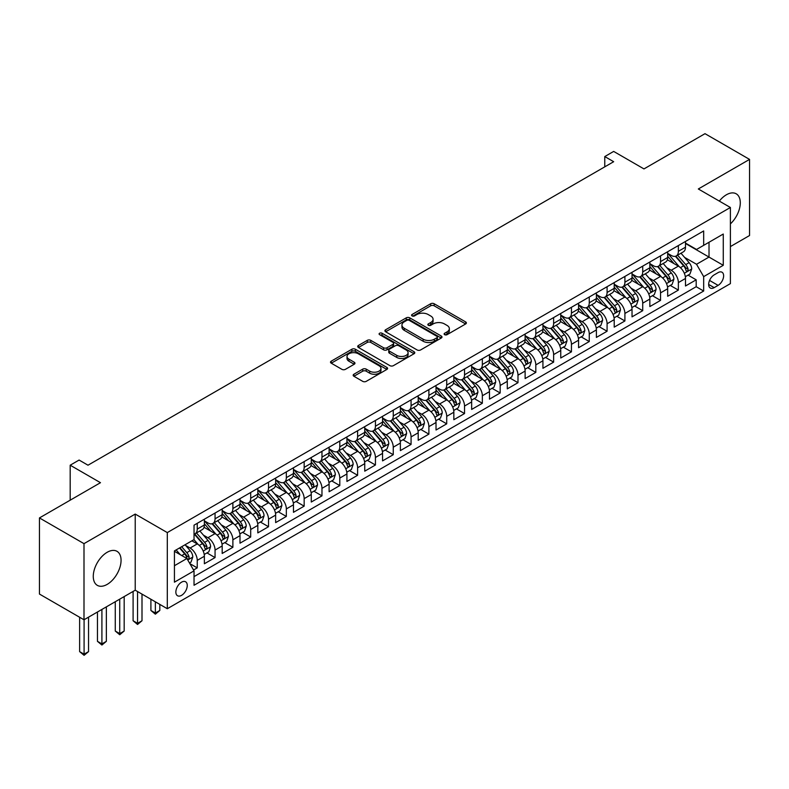<?xml version="1.0" encoding="UTF-8"?>
<svg xmlns="http://www.w3.org/2000/svg" width="789" height="789" viewBox="0 0 789 789"><rect width="100%" height="100%" fill="white"/><g stroke="black" fill="none" stroke-linecap="round" stroke-linejoin="round"><path stroke-width="1.18" d="M444.621 334.674A1.736 0.996 0 0 0 447.067 334.674L465.658 323.954A2.475 1.43 0 0 0 466.378 322.938A2.475 1.43 0 0 0 465.658 321.932L434.167 303.755A2.475 1.43 0 0 0 430.676 303.755L412.085 314.486A1.736 0.996 0 0 0 411.582 315.186A1.736 0.996 0 0 0 412.085 315.896A1.736 0.996 0 0 0 414.541 315.896L416.947 314.505A7.92 4.566 0 0 1 428.141 314.505L430.764 316.024A7.92 4.566 0 0 1 433.082 319.249A7.92 4.566 0 0 1 430.764 322.484L428.358 323.875A1.736 0.996 0 0 0 427.845 324.585A1.736 0.996 0 0 0 428.358 325.285A1.736 0.996 0 0 0 430.804 325.285L433.21 323.894A7.92 4.566 0 0 1 444.404 323.894L447.028 325.413A7.92 4.566 0 0 1 449.345 328.648A7.92 4.566 0 0 1 447.028 331.873L444.621 333.264A1.736 0.996 0 0 0 444.118 333.974A1.736 0.996 0 0 0 444.621 334.674L444.621 333.264M107.166 584.393A19.656 11.352 120 0 0 120.007 567.064A19.656 11.352 120 0 0 116.989 551.314A19.656 11.352 120 0 0 107.166 552.29A19.656 11.352 120 0 0 94.325 569.609A19.656 11.352 120 0 0 97.333 585.359A19.656 11.352 120 0 0 107.166 584.393M730.397 223.889A19.656 11.352 120 0 0 736.216 193.808A19.656 11.352 120 0 0 726.383 194.784A19.656 11.352 120 0 0 719.321 201.096M181.559 595.35A8.068 4.655 120 0 0 186.825 588.239A8.068 4.655 120 0 0 185.593 581.779A8.068 4.655 120 0 0 181.559 582.174A8.068 4.655 120 0 0 176.292 589.284A8.068 4.655 120 0 0 177.525 595.744A8.068 4.655 120 0 0 181.559 595.35M353.886 374.242A2.475 1.43 0 0 0 353.166 375.248A2.475 1.43 0 0 0 353.886 376.254L362.723 381.353A2.475 1.43 0 0 0 366.224 381.353L386.857 369.439A2.475 1.43 0 0 0 387.586 368.433A2.475 1.43 0 0 0 386.857 367.418L355.375 349.241A2.475 1.43 0 0 0 351.874 349.241L331.242 361.165A2.475 1.43 0 0 0 330.512 362.171A2.475 1.43 0 0 0 331.242 363.177L341.903 369.341A2.475 1.43 0 0 0 345.404 369.341L354.241 364.242A2.475 1.43 0 0 0 354.961 363.236A2.475 1.43 0 0 0 354.241 362.22L348.945 359.163A6.618 3.817 0 0 1 347.012 356.47A6.618 3.817 0 0 1 351.095 352.939A6.618 3.817 0 0 1 358.305 353.768L379.036 365.731A6.618 3.817 0 0 1 380.969 368.433A6.618 3.817 0 0 1 376.886 371.964A6.618 3.817 0 0 1 369.676 371.136L366.224 369.144A2.475 1.43 0 0 0 362.723 369.144L353.886 374.242L353.886 376.254M730.397 246.582L749.55 235.526L749.55 159.398L705.001 133.676L643.972 168.915L613.674 151.419L604.769 156.567L613.674 161.706L88.003 465.204L79.097 460.056L70.191 465.204L70.191 500.177M83.999 543.651L83.999 619.779L135.225 590.202L135.225 514.073L83.999 543.651L39.45 517.929L100.479 482.69L70.191 465.204M135.225 514.073L167.307 532.585L730.397 207.487L730.397 283.626L167.307 608.723L167.307 532.585M749.55 159.398L698.324 188.975L730.397 207.487M417.115 349.951A2.475 1.43 0 0 0 420.616 349.951L441.258 338.037A2.475 1.43 0 0 0 441.978 337.031A2.475 1.43 0 0 0 441.258 336.015L409.767 317.839A2.475 1.43 0 0 0 406.276 317.839L385.634 329.753A2.475 1.43 0 0 0 384.914 330.769A2.475 1.43 0 0 0 385.634 331.774L417.115 349.951M380.288 335.049A1.736 0.996 0 0 1 382.054 335.295L382.054 333.244L414.057 351.716A2.475 1.43 0 0 1 414.777 352.732A2.475 1.43 0 0 1 414.057 353.738L393.415 365.652A2.475 1.43 0 0 1 389.924 365.652L358.433 347.476L358.433 345.454A2.475 1.43 0 0 0 357.713 346.47A2.475 1.43 0 0 0 358.433 347.476M358.433 345.454L367.27 340.355A2.475 1.43 0 0 1 370.771 340.355L383.533 347.732A2.475 1.43 0 0 0 387.034 347.732L392.892 344.349A2.475 1.43 0 0 0 393.622 343.333A2.475 1.43 0 0 0 392.892 342.327L379.598 334.654A1.736 0.996 0 0 1 379.095 333.944A1.736 0.996 0 0 1 380.16 333.027A1.736 0.996 0 0 1 382.054 333.244M83.999 619.779L39.45 594.058L39.45 517.929M193.542 570.013L197.24 567.873L189.843 563.602M185.642 545.436L190.11 548.02A10.079 5.819 60 0 1 197.24 560.368L204.371 556.255L204.371 563.76L215.062 557.586L206.955 552.911M203.454 535.149L207.931 537.733A10.079 5.819 60 0 1 215.062 550.081L222.182 545.958L222.182 553.474L232.883 547.3L224.766 542.615M221.275 524.863L225.753 527.446A10.079 5.819 60 0 1 232.883 539.794L240.004 535.672L240.004 543.187L250.695 537.013L242.588 532.328M239.097 514.576L243.574 517.16A10.079 5.819 60 0 1 250.695 529.498L257.825 525.385L257.825 532.9L268.516 526.727L260.409 522.042M256.918 504.289L261.386 506.873A10.079 5.819 60 0 1 268.516 519.211L275.647 515.099L275.647 522.614L286.338 516.44L278.231 511.755M274.74 493.993L279.207 496.577A10.079 5.819 60 0 1 286.338 508.925L293.469 504.812L293.469 512.317L304.159 506.153L296.053 501.469M292.551 483.706L297.029 486.29A10.079 5.819 60 0 1 304.159 498.638L311.28 494.525L311.28 502.031L321.971 495.857L313.864 491.182M310.373 473.42L314.85 476.004A10.079 5.819 60 0 1 321.971 488.352L329.102 484.239L329.102 491.744L339.793 485.57L331.686 480.896M328.194 463.133L332.662 465.717A10.079 5.819 60 0 1 339.793 478.065L346.923 473.952L346.923 481.458L357.614 475.284L349.507 470.609M346.016 452.847L350.484 455.431A10.079 5.819 60 0 1 357.614 467.778L364.745 463.656L364.745 471.171L375.436 464.997L367.329 460.312M363.828 442.56L368.305 445.144A10.079 5.819 60 0 1 375.436 457.492L382.557 453.369L382.557 460.884L393.257 454.711L385.14 450.026M381.649 432.273L386.127 434.857A10.079 5.819 60 0 1 393.257 447.195L400.378 443.083L400.378 450.598L411.069 444.424L402.962 439.739M399.471 421.987L403.948 424.561A10.079 5.819 60 0 1 411.069 436.909L418.2 432.796L418.2 440.301L428.891 434.137L420.784 429.453M417.292 411.69L421.76 414.274A10.079 5.819 60 0 1 428.891 426.622L436.021 422.509L436.021 430.015L446.712 423.841L438.605 419.166M435.114 401.404L439.581 403.988A10.079 5.819 60 0 1 446.712 416.336L453.843 412.223L453.843 419.728L464.534 413.554L456.427 408.88M452.925 391.117L457.403 393.701A10.079 5.819 60 0 1 464.534 406.049L471.654 401.936L471.654 409.442L482.345 403.268L474.238 398.593M470.747 380.831L475.225 383.415A10.079 5.819 60 0 1 482.345 395.762L489.476 391.64L489.476 399.155L500.167 392.981L492.06 388.296M488.569 370.544L493.036 373.128A10.079 5.819 60 0 1 500.167 385.476L507.297 381.353L507.297 388.869L517.988 382.695L509.881 378.01M506.39 360.257L510.858 362.841A10.079 5.819 60 0 1 517.988 375.179L525.119 371.067L525.119 378.582L535.81 372.408L527.703 367.723M524.202 349.971L528.679 352.555A10.079 5.819 60 0 1 535.81 364.893L542.931 360.78L542.931 368.295L553.631 362.121L545.515 357.437M542.023 339.684L546.501 342.258A10.079 5.819 60 0 1 553.631 354.606L560.752 350.494L560.752 357.999L571.443 351.835L563.336 347.15M559.845 329.388L564.322 331.972A10.079 5.819 60 0 1 571.443 344.32L578.574 340.207L578.574 347.712L589.265 341.538L581.158 336.864M577.666 319.101L582.134 321.685A10.079 5.819 60 0 1 589.265 334.033L596.395 329.92L596.395 337.426L607.086 331.252L598.979 326.577M595.478 308.815L599.956 311.399A10.079 5.819 60 0 1 607.086 323.746L614.217 319.634L614.217 327.139L624.908 320.965L616.801 316.29M613.3 298.528L617.777 301.112A10.079 5.819 60 0 1 624.908 313.46L632.028 309.337L632.028 316.853L642.719 310.679L634.612 305.994M631.121 288.241L635.599 290.825A10.079 5.819 60 0 1 642.719 303.173L649.85 299.051L649.85 306.566L660.541 300.392L652.434 295.707M648.943 277.955L653.41 280.539A10.079 5.819 60 0 1 660.541 292.877L667.672 288.764L667.672 296.279L678.362 290.105L678.362 282.59A10.079 5.819 -120 0 0 671.232 270.242L666.764 267.668M670.255 285.421L678.362 290.105M204.371 556.255A10.079 5.819 -120 0 0 197.24 543.907L191.895 540.82M222.182 545.958A10.079 5.819 -120 0 0 215.062 533.62L204.035 527.259M240.004 535.672A10.079 5.819 -120 0 0 232.883 523.334L221.857 516.963M257.825 525.385A10.079 5.819 -120 0 0 250.695 513.037L239.678 506.676M275.647 515.099A10.079 5.819 -120 0 0 268.516 502.751L257.5 496.389M293.469 504.812A10.079 5.819 -120 0 0 286.338 492.464L275.322 486.103M311.28 494.525A10.079 5.819 -120 0 0 304.159 482.178L293.133 475.816M329.102 484.239A10.079 5.819 -120 0 0 321.971 471.891L310.955 465.53M346.923 473.952A10.079 5.819 -120 0 0 339.793 461.604L328.776 455.243M364.745 463.656A10.079 5.819 -120 0 0 357.614 451.318L346.598 444.957M382.557 453.369A10.079 5.819 -120 0 0 375.436 441.021L364.41 434.66M400.378 443.083A10.079 5.819 -120 0 0 393.257 430.735L382.231 424.374M418.2 432.796A10.079 5.819 -120 0 0 411.069 420.448L400.053 414.087M436.021 422.509A10.079 5.819 -120 0 0 428.891 410.162L417.874 403.8M453.843 412.223A10.079 5.819 -120 0 0 446.712 399.875L435.686 393.514M471.654 401.936A10.079 5.819 -120 0 0 464.534 389.588L453.507 383.227M489.476 391.64A10.079 5.819 -120 0 0 482.345 379.302L471.329 372.941M507.297 381.353A10.079 5.819 -120 0 0 500.167 369.015L489.15 362.644M525.119 371.067A10.079 5.819 -120 0 0 517.988 358.719L506.972 352.358M542.931 360.78A10.079 5.819 -120 0 0 535.81 348.432L524.784 342.071M560.752 350.494A10.079 5.819 -120 0 0 553.631 338.146L542.605 331.784M578.574 340.207A10.079 5.819 -120 0 0 571.443 327.859L560.427 321.498M596.395 329.92A10.079 5.819 -120 0 0 589.265 317.572L578.248 311.211M614.217 319.634A10.079 5.819 -120 0 0 607.086 307.286L596.06 300.925M632.028 309.337A10.079 5.819 -120 0 0 624.908 296.999L613.881 290.638M649.85 299.051A10.079 5.819 -120 0 0 642.719 286.703L631.703 280.342M667.672 288.764A10.079 5.819 -120 0 0 660.541 276.416L649.525 270.055M718.098 272.609L714.183 274.878A7.811 4.507 120 0 0 709.074 281.762A7.811 4.507 120 0 0 710.278 288.024A7.811 4.507 120 0 0 714.183 287.63L718.098 285.371A7.811 4.507 120 0 0 723.207 278.487A7.811 4.507 120 0 0 722.004 272.225A7.811 4.507 120 0 0 718.098 272.609M174.428 565.713L186.904 558.513L194.035 570.861L194.035 585.26L703.67 291.033L703.67 276.623L696.539 264.276L684.576 257.372M194.035 570.861L174.428 582.174L174.428 550.9L194.035 539.587L194.035 525.178L703.67 230.95L703.67 245.349L723.266 234.037L723.266 265.311L703.67 276.623M204.371 520.858L207.931 522.92A10.079 5.819 60 0 0 212.971 523.413L220.101 519.3A10.079 5.819 -120 0 0 222.182 514.684L222.182 508.925M222.182 510.572L225.753 512.633A10.079 5.819 60 0 0 230.792 513.126L237.923 509.013A10.079 5.819 -120 0 0 240.004 504.398L240.004 498.638M240.004 500.285L243.574 502.346A10.079 5.819 60 0 0 248.614 502.84L255.735 498.727A10.079 5.819 -120 0 0 257.825 494.111L257.825 488.352M257.825 489.999L261.386 492.05A10.079 5.819 60 0 0 266.426 492.553L273.556 488.44A10.079 5.819 -120 0 0 275.647 483.825L275.647 478.065M275.647 479.712L279.207 481.763A10.079 5.819 60 0 0 284.247 482.266L291.378 478.154A10.079 5.819 -120 0 0 293.469 473.538L293.469 467.778M293.469 469.425L297.029 471.477A10.079 5.819 60 0 0 302.069 471.98L309.199 467.857A10.079 5.819 -120 0 0 311.28 463.251L311.28 457.482M311.28 459.129L314.85 461.19A10.079 5.819 60 0 0 319.89 461.693L327.011 457.571A10.079 5.819 -120 0 0 329.102 452.955L329.102 447.195M329.102 448.842L332.662 450.904A10.079 5.819 60 0 0 337.712 451.397L344.832 447.284A10.079 5.819 -120 0 0 346.923 442.668L346.923 436.909M346.923 438.556L350.484 440.617A10.079 5.819 60 0 0 355.523 441.11L362.654 436.998A10.079 5.819 -120 0 0 364.745 432.382L364.745 426.622M364.745 428.269L368.305 430.33A10.079 5.819 60 0 0 373.345 430.824L380.476 426.711A10.079 5.819 -120 0 0 382.557 422.095L382.557 416.336M382.557 417.983L386.127 420.034A10.079 5.819 60 0 0 391.166 420.537L398.297 416.424A10.079 5.819 -120 0 0 400.378 411.809L400.378 406.049M400.378 407.696L403.948 409.747A10.079 5.819 60 0 0 408.988 410.25L416.109 406.138A10.079 5.819 -120 0 0 418.2 401.522L418.2 395.762M418.2 397.409L421.76 399.461A10.079 5.819 60 0 0 426.8 399.964L433.93 395.851A10.079 5.819 -120 0 0 436.021 391.236L436.021 385.476M436.021 387.113L439.581 389.174A10.079 5.819 60 0 0 444.621 389.677L451.752 385.555A10.079 5.819 -120 0 0 453.843 380.949L453.843 375.179M453.843 376.826L457.403 378.888A10.079 5.819 60 0 0 462.443 379.391L469.573 375.268A10.079 5.819 -120 0 0 471.654 370.652L471.654 364.893M471.654 366.54L475.225 368.601A10.079 5.819 60 0 0 480.264 369.094L487.385 364.982A10.079 5.819 -120 0 0 489.476 360.366L489.476 354.606M489.476 356.253L493.036 358.314A10.079 5.819 60 0 0 498.076 358.808L505.207 354.695A10.079 5.819 -120 0 0 507.297 350.079L507.297 344.32M507.297 345.967L510.858 348.028A10.079 5.819 60 0 0 515.898 348.521L523.028 344.408A10.079 5.819 -120 0 0 525.119 339.793L525.119 334.033M525.119 335.68L528.679 337.731A10.079 5.819 60 0 0 533.719 338.234L540.85 334.122A10.079 5.819 -120 0 0 542.931 329.506L542.931 323.746M542.931 325.393L546.501 327.445A10.079 5.819 60 0 0 551.541 327.948L558.671 323.835A10.079 5.819 -120 0 0 560.752 319.22L560.752 313.46M560.752 315.107L564.322 317.158A10.079 5.819 60 0 0 569.362 317.661L576.483 313.549A10.079 5.819 -120 0 0 578.574 308.933L578.574 303.163M578.574 304.81L582.134 306.872A10.079 5.819 60 0 0 587.174 307.375L594.304 303.252A10.079 5.819 -120 0 0 596.395 298.637L596.395 292.877M596.395 294.524L599.956 296.585A10.079 5.819 60 0 0 604.995 297.088L612.126 292.966A10.079 5.819 -120 0 0 614.217 288.35L614.217 282.59M614.217 284.237L617.777 286.299A10.079 5.819 60 0 0 622.817 286.792L629.947 282.679A10.079 5.819 -120 0 0 632.028 278.063L632.028 272.304M632.028 273.951L635.599 276.012A10.079 5.819 60 0 0 640.638 276.505L647.759 272.392A10.079 5.819 -120 0 0 649.85 267.777L649.85 262.017M649.85 263.664L653.41 265.715A10.079 5.819 60 0 0 658.45 266.218L665.581 262.106A10.079 5.819 -120 0 0 667.672 257.49L667.672 251.73M194.035 576.621L696.184 286.713L696.184 279.819L685.493 285.993L685.493 278.478A10.079 5.819 -120 0 0 678.362 266.13L667.346 259.768M667.672 253.377L671.232 255.429A10.079 5.819 -120 0 0 676.272 255.932A10.079 5.819 -120 0 0 678.362 251.316L678.362 245.557M676.272 255.932L683.402 251.819A10.079 5.819 -120 0 0 685.493 247.204L685.493 241.444M197.24 523.324L197.24 529.094A10.079 5.819 60 0 1 195.149 533.709A10.079 5.819 60 0 1 194.035 534.114M195.149 533.709L202.28 529.587A10.079 5.819 -120 0 0 204.371 524.971L204.371 519.211M215.062 513.037L215.062 518.807A10.079 5.819 60 0 1 212.971 523.413M232.883 502.751L232.883 508.51A10.079 5.819 60 0 1 230.792 513.126M250.695 492.464L250.695 498.224A10.079 5.819 60 0 1 248.614 502.84M268.516 482.178L268.516 487.937A10.079 5.819 60 0 1 266.426 492.553M286.338 471.891L286.338 477.651A10.079 5.819 60 0 1 284.247 482.266M304.159 461.604L304.159 467.364A10.079 5.819 60 0 1 302.069 471.98M321.971 451.318L321.971 457.078A10.079 5.819 60 0 1 319.89 461.693M339.793 441.021L339.793 446.791A10.079 5.819 60 0 1 337.712 451.397M357.614 430.735L357.614 436.495A10.079 5.819 60 0 1 355.523 441.11M375.436 420.448L375.436 426.208A10.079 5.819 60 0 1 373.345 430.824M393.257 410.162L393.257 415.921A10.079 5.819 60 0 1 391.166 420.537M411.069 399.875L411.069 405.635A10.079 5.819 60 0 1 408.988 410.25M428.891 389.588L428.891 395.348A10.079 5.819 60 0 1 426.8 399.964M446.712 379.302L446.712 385.062A10.079 5.819 60 0 1 444.621 389.677M464.534 369.015L464.534 374.775A10.079 5.819 60 0 1 462.443 379.391M482.345 358.719L482.345 364.488A10.079 5.819 60 0 1 480.264 369.094M500.167 348.432L500.167 354.192A10.079 5.819 60 0 1 498.076 358.808M517.988 338.146L517.988 343.905A10.079 5.819 60 0 1 515.898 348.521M535.81 327.859L535.81 333.619A10.079 5.819 60 0 1 533.719 338.234M553.631 317.572L553.631 323.332A10.079 5.819 60 0 1 551.541 327.948M571.443 307.286L571.443 313.046A10.079 5.819 60 0 1 569.362 317.661M589.265 296.999L589.265 302.759A10.079 5.819 60 0 1 587.174 307.375M607.086 286.703L607.086 292.472A10.079 5.819 60 0 1 604.995 297.088M624.908 276.416L624.908 282.176A10.079 5.819 60 0 1 622.817 286.792M642.719 266.13L642.719 271.889A10.079 5.819 60 0 1 640.638 276.505M660.541 255.843L660.541 261.603A10.079 5.819 60 0 1 658.45 266.218M660.541 292.877L660.541 300.392M642.719 303.173L642.719 310.679M624.908 313.46L624.908 320.965M607.086 323.746L607.086 331.252M589.265 334.033L589.265 341.538M571.443 344.32L571.443 351.835M553.631 354.606L553.631 362.121M535.81 364.893L535.81 372.408M517.988 375.179L517.988 382.695M500.167 385.476L500.167 392.981M482.345 395.762L482.345 403.268M464.534 406.049L464.534 413.554M446.712 416.336L446.712 423.841M428.891 426.622L428.891 434.137M411.069 436.909L411.069 444.424M393.257 447.195L393.257 454.711M375.436 457.492L375.436 464.997M357.614 467.778L357.614 475.284M339.793 478.065L339.793 485.57M321.971 488.352L321.971 495.857M304.159 498.638L304.159 506.153M286.338 508.925L286.338 516.44M268.516 519.211L268.516 526.727M250.695 529.498L250.695 537.013M232.883 539.794L232.883 547.3M215.062 550.081L215.062 557.586M197.24 560.368L197.24 567.873M186.904 558.513L174.428 551.314M696.539 264.276L709.015 257.076L709.015 242.262L723.266 234.037M685.493 243.495L723.266 265.311M685.493 243.091L696.539 249.462L703.67 245.349M135.225 590.202L167.307 608.723M604.769 156.567L604.769 166.854M688.077 275.134L696.184 279.819M696.184 286.713L703.67 291.033M445.312 334.921L447.028 333.934A7.92 4.566 0 0 0 449.345 330.699L449.345 328.648M433.082 319.249L433.082 321.31A7.92 4.566 0 0 1 430.764 324.545L429.048 325.532M465.618 323.963L434.167 305.807A2.475 1.43 0 0 0 430.676 305.807L412.785 316.142M441.219 338.057L409.767 319.9A2.475 1.43 0 0 0 406.276 319.9L385.663 331.794M436.879 337.731A1.736 0.996 0 0 0 437.392 337.031A1.736 0.996 0 0 0 436.879 336.321L409.244 320.364A1.736 0.996 0 0 0 406.799 320.364L404.264 321.833A7.92 4.566 0 0 0 401.946 325.058A7.92 4.566 0 0 0 404.264 328.293L423.151 339.201A7.92 4.566 0 0 0 434.344 339.201L436.879 337.731L436.879 339.793A1.736 0.996 0 0 0 437.392 339.083L437.392 337.031M401.946 325.058L401.946 327.119A7.92 4.566 0 0 0 404.264 330.344L404.264 328.293M436.879 339.793L434.344 341.252A7.92 4.566 0 0 1 423.151 341.252L404.264 330.344M358.472 347.495L367.27 342.416L367.27 340.355M393.622 343.333L393.622 345.395A2.475 1.43 0 0 1 392.892 346.401L387.034 349.783A2.475 1.43 0 0 1 383.533 349.783L370.771 342.416A2.475 1.43 0 0 0 367.27 342.416M382.054 335.295L414.028 353.758M396.788 355.375A6.618 3.817 0 0 0 403.998 356.204A6.618 3.817 0 0 0 408.081 352.683A6.618 3.817 0 0 0 406.138 349.981L398.839 345.76A2.475 1.43 0 0 0 395.338 345.76L389.48 349.142A2.475 1.43 0 0 0 388.76 350.158A2.475 1.43 0 0 0 389.48 351.164L396.788 355.375L396.788 357.437A6.618 3.817 0 0 0 403.998 358.265A6.618 3.817 0 0 0 408.081 354.734L408.081 352.683M388.76 350.158L388.76 352.21A2.475 1.43 0 0 0 389.48 353.225L389.48 351.164M396.788 357.437L389.48 353.225M380.969 368.433L380.969 370.485A6.618 3.817 0 0 1 376.886 374.016A6.618 3.817 0 0 1 369.676 373.187L366.224 371.195A2.475 1.43 0 0 0 362.723 371.195L353.926 376.274M347.012 356.47L347.012 358.522A6.618 3.817 0 0 0 348.945 361.224L348.945 359.163M354.202 364.262L348.945 361.224M386.827 369.459L355.375 351.302A2.475 1.43 0 0 0 351.874 351.302L331.272 363.196M685.335 276.712L689.941 274.049L691.726 268.911A6.677 3.856 -120 0 0 689.122 262.638L680.986 253.21M679.349 266.781L669.693 255.606A19.281 11.135 -120 0 0 667.672 253.486M674.053 263.644L668.658 257.392A16.007 9.241 -120 0 0 667.672 256.317M675.364 256.297L683.599 265.824A6.677 3.856 60 0 1 685.986 270.43C686.982 271.771 687.702 271.357 688.116 269.197A6.677 3.856 -120 0 0 685.74 264.591L677.593 255.163M675.848 256.139L684.694 266.386A3.403 1.963 60 0 1 685.552 267.718L688.116 269.197M685.986 270.43L686.469 271.219M667.524 286.999L672.129 284.346L673.905 279.198A6.677 3.856 -120 0 0 671.301 272.925L663.164 263.496M661.537 277.067L651.882 265.893A19.281 11.135 -120 0 0 649.85 263.773M656.241 273.931L650.836 267.678A16.007 9.241 -120 0 0 649.85 266.603M657.543 266.583L665.778 276.12A6.677 3.856 60 0 1 668.165 280.716C669.171 282.058 669.881 281.643 670.305 279.484A6.677 3.856 -120 0 0 667.918 274.878L659.782 265.459M658.036 266.426L666.883 276.673A3.403 1.963 60 0 1 667.741 278.004L670.305 279.484M668.165 280.716L668.648 281.505M649.702 297.285L654.308 294.632L656.083 289.484A6.677 3.856 -120 0 0 653.489 283.212L645.343 273.793M643.716 287.364L634.06 276.18A19.281 11.135 -120 0 0 632.028 274.059M638.419 284.218L633.015 277.965A16.007 9.241 -120 0 0 632.028 276.89M639.731 276.87L647.966 286.407A6.677 3.856 60 0 1 650.343 291.003C651.349 292.344 652.059 291.94 652.483 289.77A6.677 3.856 -120 0 0 650.097 285.174L641.96 275.746M640.214 276.712L649.061 286.959A3.403 1.963 60 0 1 649.919 288.291L652.483 289.77M650.343 291.003L650.826 291.792M631.881 307.572L636.486 304.919L638.271 299.771A6.677 3.856 -120 0 0 635.668 293.498L627.521 284.079M625.894 297.65L616.239 286.466A19.281 11.135 -120 0 0 614.217 284.346M620.598 294.514L615.203 288.261A16.007 9.241 -120 0 0 614.217 287.186M621.91 287.157L630.145 296.694A6.677 3.856 60 0 1 632.522 301.29C633.528 302.631 634.238 302.226 634.662 300.057A6.677 3.856 -120 0 0 632.285 295.461L624.138 286.032M622.393 286.999L631.239 297.246A3.403 1.963 60 0 1 632.097 298.577L634.662 300.057M632.522 301.29L633.015 302.088M614.059 317.868L618.665 315.206L620.45 310.057A6.677 3.856 -120 0 0 617.846 303.795L609.71 294.366M608.072 307.937L598.417 296.753A19.281 11.135 -120 0 0 596.395 294.632M602.776 304.801L597.381 298.548A16.007 9.241 -120 0 0 596.395 297.473M604.088 297.443L612.323 306.98A6.677 3.856 60 0 1 614.7 311.576C615.706 312.927 616.426 312.513 616.84 310.343A6.677 3.856 -120 0 0 614.463 305.747L606.317 296.319M604.571 297.285L613.418 307.532A3.403 1.963 60 0 1 614.276 308.864L616.84 310.343M614.7 311.576L615.193 312.375M596.247 328.155L600.843 325.492L602.628 320.344A6.677 3.856 -120 0 0 600.025 314.081L591.888 304.653M590.251 318.223L580.596 307.039A19.281 11.135 -120 0 0 578.574 304.929M584.965 315.087L579.56 308.834A16.007 9.241 -120 0 0 578.574 307.759M586.266 307.73L594.502 317.267A6.677 3.856 60 0 1 596.888 321.873C597.884 323.214 598.604 322.8 599.029 320.63A6.677 3.856 -120 0 0 596.642 316.034L588.505 306.605M586.75 307.582L595.606 317.819A3.403 1.963 60 0 1 596.464 319.151L599.029 320.63M596.888 321.873L597.372 322.662M578.426 338.442L583.032 335.779L584.807 330.64A6.677 3.856 -120 0 0 582.213 324.368L574.067 314.939M572.439 328.51L562.784 317.336A19.281 11.135 -120 0 0 560.752 315.215M567.143 325.374L561.738 319.121A16.007 9.241 -120 0 0 560.752 318.046M568.455 318.026L576.69 327.553A6.677 3.856 60 0 1 579.067 332.159C580.073 333.5 580.783 333.086 581.207 330.926A6.677 3.856 -120 0 0 578.82 326.321L570.684 316.892M568.938 317.868L577.785 328.106A3.403 1.963 60 0 1 578.643 329.437L581.207 330.926M579.067 332.159L579.55 332.948M560.604 348.728L565.21 346.065L566.995 340.927A6.677 3.856 -120 0 0 564.391 334.654L556.245 325.226M554.618 338.797L544.962 327.622A19.281 11.135 -120 0 0 542.931 325.502M549.322 335.66L543.917 329.407A16.007 9.241 -120 0 0 542.931 328.332M550.633 328.313L558.868 337.84A6.677 3.856 60 0 1 561.245 342.446C562.251 343.787 562.961 343.373 563.385 341.213A6.677 3.856 -120 0 0 561.009 336.607L552.862 327.179M551.116 328.155L559.963 338.402A3.403 1.963 60 0 1 560.821 339.734L563.385 341.213M561.245 342.446L561.729 343.235M542.783 359.015L547.388 356.362L549.174 351.213A6.677 3.856 -120 0 0 546.57 344.941L538.433 335.512M536.796 349.083L527.141 337.909A19.281 11.135 -120 0 0 525.119 335.789M531.5 345.947L526.105 339.694A16.007 9.241 -120 0 0 525.119 338.619M532.812 338.599L541.047 348.136A6.677 3.856 60 0 1 543.424 352.732C544.43 354.074 545.14 353.659 545.564 351.499A6.677 3.856 -120 0 0 543.187 346.894L535.041 337.475M533.295 338.442L542.142 348.689A3.403 1.963 60 0 1 543 350.02L545.564 351.499M543.424 352.732L543.917 353.521M524.961 369.301L529.567 366.648L531.352 361.5A6.677 3.856 -120 0 0 528.748 355.228L520.612 345.799M518.975 359.37L509.319 348.196A19.281 11.135 -120 0 0 507.297 346.075M513.678 356.233L508.284 349.981A16.007 9.241 -120 0 0 507.297 348.906M514.99 348.886L523.225 358.423A6.677 3.856 60 0 1 525.612 363.019C526.608 364.36 527.328 363.956 527.742 361.786A6.677 3.856 -120 0 0 525.366 357.18L517.219 347.762M515.473 348.728L524.33 358.975A3.403 1.963 60 0 1 525.178 360.307L527.742 361.786M525.612 363.019L526.095 363.808M507.149 379.588L511.755 376.935L513.531 371.787A6.677 3.856 -120 0 0 510.937 365.514L502.79 356.095M501.163 369.666L491.508 358.482A19.281 11.135 -120 0 0 489.476 356.362M495.867 366.53L490.462 360.277A16.007 9.241 -120 0 0 489.476 359.202M497.169 359.173L505.404 368.71A6.677 3.856 60 0 1 507.791 373.305C508.797 374.647 509.507 374.242 509.931 372.073A6.677 3.856 -120 0 0 507.544 367.477L499.407 358.048M497.662 359.015L506.508 369.262A3.403 1.963 60 0 1 507.366 370.593L509.931 372.073M507.791 373.305L508.274 374.094M489.328 389.874L493.934 387.221L495.709 382.073A6.677 3.856 -120 0 0 493.115 375.811L484.969 366.382M483.341 379.953L473.686 368.769A19.281 11.135 -120 0 0 471.654 366.648M478.045 376.817L472.641 370.564A16.007 9.241 -120 0 0 471.654 369.489M479.357 369.459L487.592 378.996A6.677 3.856 60 0 1 489.969 383.592C490.975 384.943 491.685 384.529 492.109 382.359A6.677 3.856 -120 0 0 489.722 377.763L481.586 368.335M479.84 369.301L488.687 379.548A3.403 1.963 60 0 1 489.545 380.88L492.109 382.359M489.969 383.592L490.452 384.391M471.506 400.171L476.112 397.508L477.897 392.36A6.677 3.856 -120 0 0 475.294 386.097L467.147 376.669M465.52 390.239L455.864 379.055A19.281 11.135 -120 0 0 453.843 376.935M460.224 387.103L454.829 380.85A16.007 9.241 -120 0 0 453.843 379.775M461.535 379.746L469.771 389.283A6.677 3.856 60 0 1 472.147 393.879C473.153 395.23 473.864 394.816 474.288 392.646A6.677 3.856 -120 0 0 471.911 388.05L463.764 378.621M462.019 379.598L470.865 389.835A3.403 1.963 60 0 1 471.723 391.166L474.288 392.646M472.147 393.879L472.641 394.678M453.685 410.458L458.291 407.795L460.076 402.656A6.677 3.856 -120 0 0 457.472 396.384L449.336 386.955M447.698 400.526L438.043 389.352A19.281 11.135 -120 0 0 436.021 387.231M442.402 397.39L437.007 391.137A16.007 9.241 -120 0 0 436.021 390.062M443.714 390.032L451.949 399.569A6.677 3.856 60 0 1 454.326 404.175C455.332 405.516 456.052 405.102 456.466 402.932A6.677 3.856 -120 0 0 454.089 398.337L445.943 388.908M444.197 389.884L453.044 400.122A3.403 1.963 60 0 1 453.902 401.453L456.466 402.932M454.326 404.175L454.819 404.964M435.873 420.744L440.469 418.081L442.254 412.943A6.677 3.856 -120 0 0 439.651 406.67L431.514 397.242M429.877 410.813L420.221 399.638A19.281 11.135 -120 0 0 418.2 397.518M424.59 407.676L419.186 401.423A16.007 9.241 -120 0 0 418.2 400.348M425.892 400.329L434.128 409.856A6.677 3.856 60 0 1 436.514 414.462C437.51 415.803 438.23 415.389 438.654 413.229A6.677 3.856 -120 0 0 436.268 408.623L428.131 399.195M426.376 400.171L435.232 410.418A3.403 1.963 60 0 1 436.09 411.74L438.654 413.229M436.514 414.462L436.998 415.251M418.052 431.031L422.657 428.368L424.433 423.229A6.677 3.856 -120 0 0 421.839 416.957L413.692 407.528M412.065 421.099L402.41 409.925A19.281 11.135 -120 0 0 400.378 407.805M406.769 417.963L401.364 411.71A16.007 9.241 -120 0 0 400.378 410.635M408.081 410.615L416.316 420.142A6.677 3.856 60 0 1 418.693 424.748C419.699 426.09 420.409 425.675 420.833 423.515A6.677 3.856 -120 0 0 418.446 418.91L410.31 409.481M408.564 410.458L417.411 420.705A3.403 1.963 60 0 1 418.269 422.036L420.833 423.515M418.693 424.748L419.176 425.537M400.23 441.317L404.836 438.664L406.621 433.516A6.677 3.856 -120 0 0 404.017 427.243L395.871 417.815M394.244 431.386L384.588 420.212A19.281 11.135 -120 0 0 382.557 418.091M388.947 428.249L383.543 421.997A16.007 9.241 -120 0 0 382.557 420.922M390.259 420.902L398.494 430.439A6.677 3.856 60 0 1 400.871 435.035C401.877 436.376 402.587 435.962 403.011 433.802A6.677 3.856 -120 0 0 400.634 429.196L392.488 419.778M390.742 420.744L399.589 430.991A3.403 1.963 60 0 1 400.447 432.323L403.011 433.802M400.871 435.035L401.354 435.824M382.409 451.604L387.014 448.951L388.799 443.803A6.677 3.856 -120 0 0 386.196 437.53L378.059 428.111M376.422 441.682L366.767 430.498A19.281 11.135 -120 0 0 364.745 428.378M371.126 438.536L365.731 432.283A16.007 9.241 -120 0 0 364.745 431.208M372.438 431.188L380.673 440.726A6.677 3.856 60 0 1 383.05 445.321C384.056 446.663 384.766 446.258 385.19 444.089A6.677 3.856 -120 0 0 382.813 439.493L374.667 430.064M372.921 431.031L381.768 441.278A3.403 1.963 60 0 1 382.626 442.609L385.19 444.089M383.05 445.321L383.543 446.11M364.587 461.89L369.193 459.237L370.978 454.089A6.677 3.856 -120 0 0 368.374 447.817L360.238 438.398M358.601 451.969L348.945 440.785A19.281 11.135 -120 0 0 346.923 438.664M353.304 448.833L347.91 442.58A16.007 9.241 -120 0 0 346.923 441.505M354.616 441.475L362.851 451.012A6.677 3.856 60 0 1 365.238 455.608C366.234 456.949 366.954 456.545 367.368 454.375A6.677 3.856 -120 0 0 364.991 449.779L356.845 440.351M355.099 441.317L363.956 451.564A3.403 1.963 60 0 1 364.804 452.896L367.368 454.375M365.238 455.608L365.721 456.407M346.775 472.187L351.381 469.524L353.156 464.376A6.677 3.856 -120 0 0 350.563 458.113L342.416 448.685M340.789 462.255L331.133 451.071A19.281 11.135 -120 0 0 329.102 448.951M335.493 459.119L330.088 452.866A16.007 9.241 -120 0 0 329.102 451.791M336.795 451.762L345.03 461.299A6.677 3.856 60 0 1 347.416 465.895C348.422 467.246 349.132 466.832 349.557 464.662A6.677 3.856 -120 0 0 347.17 460.066L339.033 450.637M337.288 451.604L346.134 461.851A3.403 1.963 60 0 1 346.992 463.182L349.557 464.662M347.416 465.895L347.9 466.693M328.954 482.473L333.56 479.811L335.335 474.662A6.677 3.856 -120 0 0 332.741 468.4L324.595 458.971M322.967 472.542L313.312 461.358A19.281 11.135 -120 0 0 311.28 459.247M317.671 469.406L312.266 463.153A16.007 9.241 -120 0 0 311.28 462.078M318.983 462.048L327.218 471.585A6.677 3.856 60 0 1 329.595 476.191C330.601 477.532 331.311 477.118 331.735 474.948A6.677 3.856 -120 0 0 329.348 470.352L321.212 460.924M319.466 461.9L328.313 472.138A3.403 1.963 60 0 1 329.171 473.469L331.735 474.948M329.595 476.191L330.078 476.98M311.132 492.76L315.738 490.097L317.523 484.959A6.677 3.856 -120 0 0 314.919 478.686L306.773 469.258M305.146 482.829L295.49 471.654A19.281 11.135 -120 0 0 293.469 469.534M299.85 479.692L294.455 473.439A16.007 9.241 -120 0 0 293.469 472.364M301.161 472.335L309.396 481.872A6.677 3.856 60 0 1 311.773 486.478C312.779 487.819 313.489 487.405 313.914 485.235A6.677 3.856 -120 0 0 311.537 480.639L303.39 471.211M301.645 472.187L310.491 482.424A3.403 1.963 60 0 1 311.349 483.756L313.914 485.235M311.773 486.478L312.266 487.267M293.311 503.047L297.917 500.384L299.702 495.245A6.677 3.856 -120 0 0 297.098 488.973L288.961 479.544M287.324 493.115L277.669 481.941A19.281 11.135 -120 0 0 275.647 479.82M282.028 489.979L276.633 483.726A16.007 9.241 -120 0 0 275.647 482.651M283.34 482.631L291.575 492.158A6.677 3.856 60 0 1 293.962 496.764C294.958 498.106 295.678 497.691 296.092 495.531A6.677 3.856 -120 0 0 293.715 490.926L285.569 481.497M283.823 482.473L292.67 492.721A3.403 1.963 60 0 1 293.528 494.052L296.092 495.531M293.962 496.764L294.445 497.553M275.499 513.333L280.105 510.68L281.88 505.532A6.677 3.856 -120 0 0 279.276 499.259L271.14 489.831M269.513 503.402L259.847 492.228A19.281 11.135 -120 0 0 257.825 490.107M264.216 500.265L258.812 494.013A16.007 9.241 -120 0 0 257.825 492.938M265.518 492.918L273.753 502.445A6.677 3.856 60 0 1 276.14 507.051C277.136 508.392 277.856 507.978 278.28 505.818A6.677 3.856 -120 0 0 275.894 501.212L267.757 491.794M266.001 492.76L274.858 503.007A3.403 1.963 60 0 1 275.716 504.339L278.28 505.818M276.14 507.051L276.623 507.84M257.678 523.62L262.283 520.967L264.059 515.819A6.677 3.856 -120 0 0 261.465 509.546L253.318 500.118M251.691 513.688L242.036 502.514A19.281 11.135 -120 0 0 240.004 500.394M246.395 510.552L240.99 504.299A16.007 9.241 -120 0 0 240.004 503.224M247.707 503.204L255.942 512.742A6.677 3.856 60 0 1 258.319 517.337C259.325 518.679 260.035 518.274 260.459 516.105A6.677 3.856 -120 0 0 258.072 511.499L249.935 502.08M248.19 503.047L257.036 513.294A3.403 1.963 60 0 1 257.895 514.625L260.459 516.105M258.319 517.337L258.802 518.126M155.364 601.829L155.364 613.043L159.822 610.469L159.822 604.394M159.822 610.469L155.364 614.177L150.906 610.469L150.906 599.255M150.906 610.469L155.364 613.043L155.364 614.177M239.856 533.906L244.462 531.253L246.247 526.105A6.677 3.856 -120 0 0 243.643 519.833L235.497 510.414M233.869 523.985L224.214 512.801A19.281 11.135 -120 0 0 222.182 510.68M228.573 520.848L223.169 514.596A16.007 9.241 -120 0 0 222.182 513.521M229.885 513.491L238.12 523.028A6.677 3.856 60 0 1 240.497 527.624C241.503 528.965 242.213 528.561 242.637 526.391A6.677 3.856 -120 0 0 240.26 521.795L232.114 512.367M230.368 513.333L239.215 523.58A3.403 1.963 60 0 1 240.073 524.912L242.637 526.391M240.497 527.624L240.98 528.413M137.542 591.543L137.542 623.33L142 620.756L142 594.107M142 620.756L137.542 624.464L133.094 620.756L133.094 591.434M133.094 620.756L137.542 623.33L137.542 624.464M222.034 544.193L226.64 541.54L228.425 536.392A6.677 3.856 -120 0 0 225.822 530.129L217.685 520.701M216.048 534.271L206.393 523.087A19.281 11.135 -120 0 0 204.371 520.967M210.752 531.135L205.357 524.882A16.007 9.241 -120 0 0 204.371 523.807M212.063 523.778L220.299 533.315A6.677 3.856 60 0 1 222.676 537.911C223.681 539.252 224.392 538.848 224.816 536.678A6.677 3.856 -120 0 0 222.439 532.082L214.292 522.653M212.547 523.62L221.393 533.867A3.403 1.963 60 0 1 222.251 535.198L224.816 536.678M222.676 537.911L223.169 538.709M119.731 599.147L119.731 633.616L124.179 631.042L124.179 596.583M124.179 631.042L119.731 634.75L115.273 631.042L115.273 601.721M115.273 631.042L119.731 633.616L119.731 634.75M204.223 554.489L208.819 551.827L210.604 546.678A6.677 3.856 -120 0 0 208 540.416L199.864 530.987M198.226 544.558L193.966 539.617M192.93 541.422L192.24 540.613M194.242 534.064L202.477 543.601A6.677 3.856 60 0 1 204.864 548.197C205.86 549.548 206.58 549.134 206.994 546.964A6.677 3.856 -120 0 0 204.617 542.368L196.481 532.94M194.725 533.906L203.582 544.154A3.403 1.963 60 0 1 204.43 545.485L206.994 546.964M204.864 548.197L205.347 548.996M101.909 609.443L101.909 643.903L106.357 641.329L106.357 606.869M106.357 641.329L101.909 645.037L97.451 641.329L97.451 612.008M97.451 641.329L101.909 643.903L101.909 645.037M189.488 562.991L191.007 562.113L192.782 556.975A6.677 3.856 -120 0 0 190.188 550.702L185.06 544.765M180.277 554.687L176.144 549.913M175.119 551.708L174.428 550.919M179.537 547.951L184.656 553.888A6.677 3.856 60 0 1 187.042 558.494C188.048 559.835 188.758 559.421 189.182 557.251A6.677 3.856 -120 0 0 186.796 552.655L181.677 546.718M179.951 547.714L185.76 554.44A3.403 1.963 60 0 1 186.618 555.772L189.182 557.251M187.042 558.494L187.526 559.283M84.088 619.73L84.088 654.189L88.546 651.625L88.546 617.156M88.546 651.625L84.088 655.324L79.63 651.625L79.63 617.254M79.63 651.625L84.088 654.189L84.088 655.324M190.11 548.02L197.24 543.907M207.931 537.733L215.062 533.62M225.753 527.446L232.883 523.334M243.574 517.16L250.695 513.037M261.386 506.873L268.516 502.751M279.207 496.577L286.338 492.464M297.029 486.29L304.159 482.178M314.85 476.004L321.971 471.891M332.662 465.717L339.793 461.604M350.484 455.431L357.614 451.318M368.305 445.144L375.436 441.021M386.127 434.857L393.257 430.735M403.948 424.561L411.069 420.448M421.76 414.274L428.891 410.162M439.581 403.988L446.712 399.875M457.403 393.701L464.534 389.588M475.225 383.415L482.345 379.302M493.036 373.128L500.167 369.015M510.858 362.841L517.988 358.719M528.679 352.555L535.81 348.432M546.501 342.258L553.631 338.146M564.322 331.972L571.443 327.859M582.134 321.685L589.265 317.572M599.956 311.399L607.086 307.286M617.777 301.112L624.908 296.999M635.599 290.825L642.719 286.703M653.41 280.539L660.541 276.416M671.232 270.242L678.362 266.13M678.362 251.316L685.493 247.204M197.24 529.094L204.371 524.971M215.062 518.807L222.182 514.684M232.883 508.51L240.004 504.398M250.695 498.224L257.825 494.111M268.516 487.937L275.647 483.825M286.338 477.651L293.469 473.538M304.159 467.364L311.28 463.251M321.971 457.078L329.102 452.955M339.793 446.791L346.923 442.668M357.614 436.495L364.745 432.382M375.436 426.208L382.557 422.095M393.257 415.921L400.378 411.809M411.069 405.635L418.2 401.522M428.891 395.348L436.021 391.236M446.712 385.062L453.843 380.949M464.534 374.775L471.654 370.652M482.345 364.488L489.476 360.366M500.167 354.192L507.297 350.079M517.988 343.905L525.119 339.793M535.81 333.619L542.931 329.506M553.631 323.332L560.752 319.22M571.443 313.046L578.574 308.933M589.265 302.759L596.395 298.637M607.086 292.472L614.217 288.35M624.908 282.176L632.028 278.063M642.719 271.889L649.85 267.777M660.541 261.603L667.672 257.49M678.362 282.59L685.493 278.478M709.558 280.44L718.098 285.371M708.65 284.444L714.183 287.63M447.028 333.934L447.028 331.873M428.358 325.285L428.358 323.875M430.764 324.545L430.764 322.484M412.085 315.896L412.085 314.486M430.676 305.807L430.676 303.755M434.167 305.807L434.167 303.755M465.658 323.954L465.658 321.932M385.634 331.774L385.634 329.753M406.276 319.9L406.276 317.839M409.767 319.9L409.767 317.839M441.258 338.037L441.258 336.015M423.151 341.252L423.151 339.201M434.344 341.252L434.344 339.201M370.771 342.416L370.771 340.355M383.533 349.783L383.533 347.732M387.034 349.783L387.034 347.732M392.892 346.401L392.892 344.349M414.057 353.738L414.057 351.716M362.723 371.195L362.723 369.144M366.224 371.195L366.224 369.144M369.676 373.187L369.676 371.136M354.241 364.242L354.241 362.22M331.242 363.177L331.242 361.165M351.874 351.302L351.874 349.241M355.375 351.302L355.375 349.241M386.857 369.439L386.857 367.418M684.319 273.29L691.677 269.039M669.693 255.606L670.611 255.074M685.74 264.591L689.122 262.638M680.414 267.668L683.599 265.824M666.498 283.576L673.865 279.326M651.882 265.893L652.799 265.36M667.918 274.878L671.301 272.925M662.592 277.955L665.778 276.12M648.686 293.863L656.044 289.612M634.06 276.18L634.977 275.647M650.097 285.174L653.489 283.212M644.781 288.241L647.966 286.407M630.865 304.15L638.222 299.899M616.239 286.466L617.156 285.934M632.285 295.461L635.668 293.498M626.959 298.528L630.145 296.694M613.043 314.436L620.401 310.185M598.417 296.753L599.334 296.23M614.463 305.747L617.846 303.795M609.138 308.815L612.323 306.98M595.222 324.723L602.589 320.482M580.596 307.039L581.523 306.517M596.642 316.034L600.025 314.081M591.316 319.111L594.502 317.267M577.41 335.019L584.767 330.769M562.784 317.336L563.701 316.803M578.82 326.321L582.213 324.368M573.504 329.398L576.69 327.553M559.588 345.306L566.946 341.055M544.962 327.622L545.88 327.09M561.009 336.607L564.391 334.654M555.683 339.684L558.868 337.84M541.767 355.592L549.124 351.342M527.141 337.909L528.058 337.376M543.187 346.894L546.57 344.941M537.861 349.971L541.047 348.136M523.945 365.879L531.313 361.628M509.319 348.196L510.236 347.663M525.366 357.18L528.748 355.228M520.04 360.257L523.225 358.423M506.124 376.166L513.491 371.915M491.508 358.482L492.425 357.95M507.544 367.477L510.937 365.514M502.218 370.544L505.404 368.71M488.312 386.452L495.67 382.201M473.686 368.769L474.603 368.246M489.722 377.763L493.115 375.811M484.407 380.831L487.592 378.996M470.491 396.739L477.848 392.498M455.864 379.055L456.782 378.533M471.911 388.05L475.294 386.097M466.585 391.117L469.771 389.283M452.669 407.035L460.026 402.784M438.043 389.352L438.96 388.819M454.089 398.337L457.472 396.384M448.763 401.414L451.949 399.569M434.847 417.322L442.215 413.071M420.221 399.638L421.148 399.106M436.268 408.623L439.651 406.67M430.942 411.7L434.128 409.856M417.036 427.608L424.393 423.358M402.41 409.925L403.327 409.392M418.446 418.91L421.839 416.957M413.13 421.987L416.316 420.142M399.214 437.895L406.572 433.644M384.588 420.212L385.505 419.679M400.634 429.196L404.017 427.243M395.309 432.273L398.494 430.439M381.393 448.182L388.75 443.931M366.767 430.498L367.684 429.966M382.813 439.493L386.196 437.53M377.487 442.56L380.673 440.726M363.571 458.468L370.938 454.217M348.945 440.785L349.862 440.252M364.991 449.779L368.374 447.817M359.666 452.847L362.851 451.012M345.75 468.755L353.117 464.504M331.133 451.071L332.051 450.549M347.17 460.066L350.563 458.113M341.844 463.133L345.03 461.299M327.938 479.041L335.295 474.8M313.312 461.358L314.229 460.835M329.348 470.352L332.741 468.4M324.032 473.43L327.218 471.585M310.116 489.338L317.474 485.087M295.49 471.654L296.408 471.122M311.537 480.639L314.919 478.686M306.211 483.716L309.396 481.872M292.295 499.624L299.652 495.374M277.669 481.941L278.586 481.408M293.715 490.926L297.098 488.973M288.389 494.003L291.575 492.158M274.473 509.911L281.841 505.66M259.847 492.228L260.774 491.695M275.894 501.212L279.276 499.259M270.568 504.289L273.753 502.445M256.662 520.198L264.019 515.947M242.036 502.514L242.953 501.982M258.072 511.499L261.465 509.546M252.756 514.576L255.942 512.742M238.84 530.484L246.198 526.233M224.214 512.801L225.131 512.268M240.26 521.795L243.643 519.833M234.935 524.863L238.12 523.028M221.019 540.771L228.376 536.52M206.393 523.087L207.31 522.565M222.439 532.082L225.822 530.129M217.113 535.149L220.299 533.315M203.197 551.057L210.564 546.807M204.617 542.368L208 540.416M199.292 545.436L202.477 543.601M187.752 559.983L192.743 557.103M186.796 552.655L190.188 550.702M181.776 555.555L184.656 553.888"/></g></svg>
